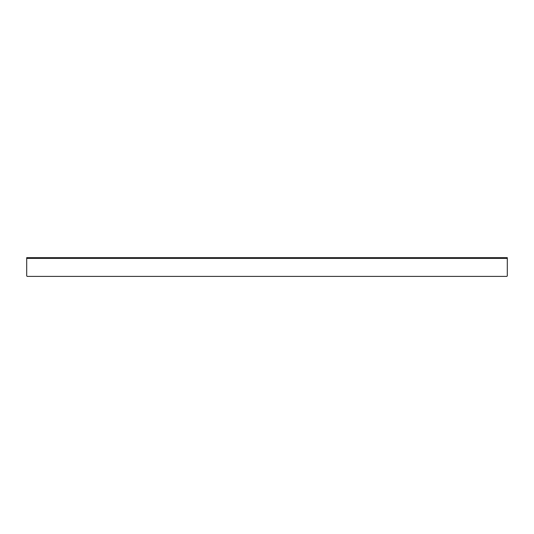 <?xml version="1.0" encoding="UTF-8"?>
<svg xmlns="http://www.w3.org/2000/svg" width="534" height="534" viewBox="0 0 534 534"><rect width="100%" height="100%" fill="white"/><g stroke="black" fill="none" stroke-linecap="round" stroke-linejoin="round"><path stroke-width="0.8" d="M506.819 276.398L507.3 275.918L507.3 257.655L26.7 257.655L26.7 275.918L27.181 276.398L506.819 276.398M26.7 258.376L507.3 258.376"/></g></svg>

